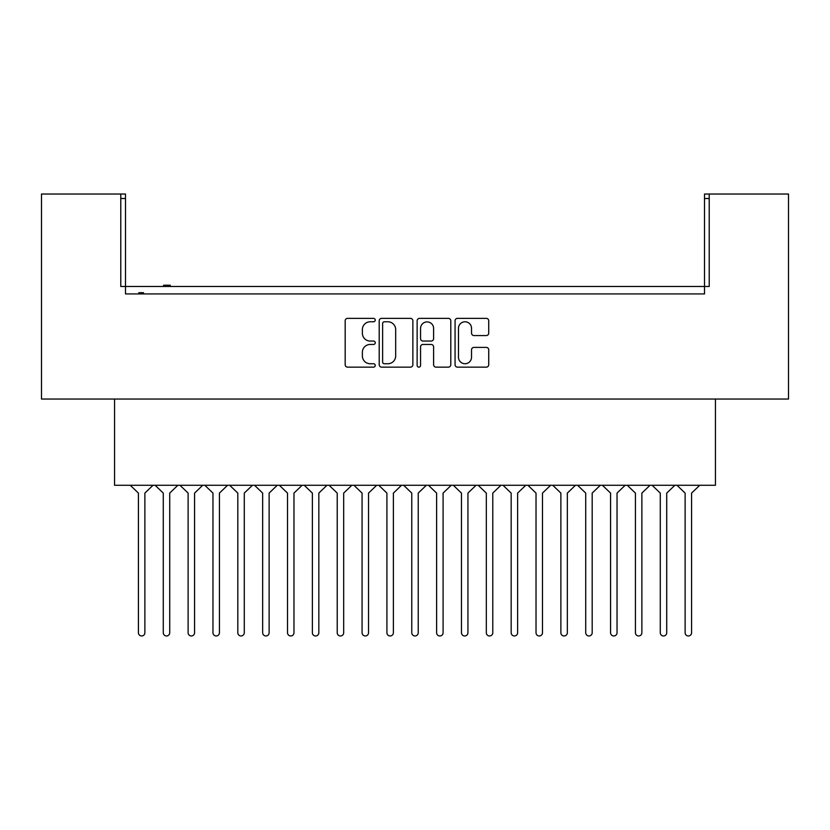<?xml version="1.0" encoding="UTF-8"?>
<svg xmlns="http://www.w3.org/2000/svg" width="830" height="830" viewBox="0 0 830 830"><rect width="100%" height="100%" fill="white"/><g stroke="black" fill="none" stroke-linecap="round" stroke-linejoin="round"><path stroke-width="1.25" d="M375.243 320.069A1.712 1.712 0 0 0 373.531 318.367L347.614 318.367A2.438 2.438 0 0 0 345.176 320.805L345.176 364.712A2.438 2.438 0 0 0 347.614 367.151L373.531 367.151A1.712 1.712 0 0 0 375.243 365.439A1.712 1.712 0 0 0 373.531 363.737L370.18 363.737A7.802 7.802 0 0 1 362.378 355.925L362.378 352.273A7.802 7.802 0 0 1 370.18 344.46L373.531 344.46A1.712 1.712 0 0 0 375.243 342.759A1.712 1.712 0 0 0 373.531 341.047L370.18 341.047A7.802 7.802 0 0 1 362.378 333.245L362.378 329.583A7.802 7.802 0 0 1 370.18 321.781L373.531 321.781A1.712 1.712 0 0 0 375.243 320.069M412.863 320.805A2.438 2.438 0 0 0 410.425 318.367L381.644 318.367A2.438 2.438 0 0 0 379.206 320.805L379.206 364.712A2.438 2.438 0 0 0 381.644 367.151L410.425 367.151A2.438 2.438 0 0 0 412.863 364.712L412.863 320.805M709.225 198.505L704.504 198.505L704.504 194.033L709.225 194.033L709.225 286.475L120.775 286.475L120.775 194.033L125.496 194.033L125.496 198.505L120.775 198.505M125.496 198.505L125.496 293.924L704.504 293.924L704.504 198.505M709.225 194.033L788.5 194.033L788.5 399.043L41.5 399.043L41.5 194.033L120.775 194.033M486.287 335.559A2.438 2.438 0 0 0 488.725 333.12L488.725 320.805A2.438 2.438 0 0 0 486.287 318.367L457.506 318.367A2.438 2.438 0 0 0 455.068 320.805L455.068 364.712A2.438 2.438 0 0 0 457.506 367.151L486.287 367.151A2.438 2.438 0 0 0 488.725 364.712L488.725 349.835A2.438 2.438 0 0 0 486.287 347.397L473.971 347.397A2.438 2.438 0 0 0 471.533 349.835L471.533 357.211A6.526 6.526 0 0 1 465.008 363.737A6.526 6.526 0 0 1 458.482 357.211L458.482 328.307A6.526 6.526 0 0 1 465.008 321.781A6.526 6.526 0 0 1 471.533 328.307L471.533 333.12A2.438 2.438 0 0 0 473.971 335.559L486.287 335.559M419.575 318.367L448.356 318.367A2.438 2.438 0 0 1 450.794 320.805L450.794 364.712A2.438 2.438 0 0 1 448.356 367.151L436.041 367.151A2.438 2.438 0 0 1 433.602 364.712L433.602 346.909A2.438 2.438 0 0 0 431.164 344.46L422.989 344.46A2.438 2.438 0 0 0 420.551 346.909L420.551 365.439A1.712 1.712 0 0 1 418.839 367.151A1.712 1.712 0 0 1 417.137 365.439L417.137 320.805A2.438 2.438 0 0 1 419.575 318.367M125.496 293.924L133.07 293.924M715.439 399.043L715.439 485.27L114.561 485.27L114.561 399.043M696.93 293.924L704.504 293.924M433.602 328.431A6.526 6.526 0 0 0 427.077 321.905A6.526 6.526 0 0 0 420.551 328.431L420.551 338.609A2.438 2.438 0 0 0 422.989 341.047L431.164 341.047A2.438 2.438 0 0 0 433.602 338.609L433.602 328.431M384.332 321.781A1.712 1.712 0 0 0 382.62 323.493L382.62 362.025A1.712 1.712 0 0 0 384.332 363.737L387.859 363.737A7.802 7.802 0 0 0 395.671 355.925L395.671 329.583A7.802 7.802 0 0 0 387.859 321.781L384.332 321.781M143.517 293.924L143.517 292.689L142.636 292.689L142.636 293.924M142.636 292.689L141.774 292.689L141.774 293.924M141.774 292.689L138.828 292.689L138.828 293.924M139.533 292.689L139.533 293.924M170.264 286.475L170.264 285.23L163.593 285.23L163.593 286.475M164.641 285.23L164.641 286.475M169.434 285.23L169.434 286.475M153.031 485.27L144.876 493.082L144.876 632.74A3.227 3.227 0 0 1 141.65 635.967A3.227 3.227 0 0 1 138.413 632.74L138.413 493.082L130.258 485.27M155.117 485.27L163.271 493.082L163.271 632.74A3.227 3.227 0 0 0 166.498 635.967A3.227 3.227 0 0 0 169.725 632.74L169.725 493.082L177.879 485.27M202.738 485.27L194.573 493.082L194.573 632.74A3.227 3.227 0 0 1 191.346 635.967A3.227 3.227 0 0 1 188.12 632.74L188.12 493.082L179.965 485.27M204.813 485.27L212.968 493.082L212.968 632.74A3.227 3.227 0 0 0 216.194 635.967A3.227 3.227 0 0 0 219.431 632.74L219.431 493.082L227.586 485.27M252.434 485.27L244.279 493.082L244.279 632.74A3.227 3.227 0 0 1 241.053 635.967A3.227 3.227 0 0 1 237.816 632.74L237.816 493.082L229.661 485.27M254.509 485.27L262.664 493.082L262.664 632.74A3.227 3.227 0 0 0 265.901 635.967A3.227 3.227 0 0 0 269.127 632.74L269.127 493.082L277.282 485.27M302.13 485.27L293.976 493.082L293.976 632.74A3.227 3.227 0 0 1 290.749 635.967A3.227 3.227 0 0 1 287.522 632.74L287.522 493.082L279.368 485.27M304.216 485.27L312.37 493.082L312.37 632.74A3.227 3.227 0 0 0 315.597 635.967A3.227 3.227 0 0 0 318.834 632.74L318.834 493.082L326.989 485.27M351.837 485.27L343.682 493.082L343.682 632.74A3.227 3.227 0 0 1 340.445 635.967A3.227 3.227 0 0 1 337.219 632.74L337.219 493.082L329.064 485.27M353.912 485.27L362.067 493.082L362.067 632.74A3.227 3.227 0 0 0 365.304 635.967A3.227 3.227 0 0 0 368.53 632.74L368.53 493.082L376.685 485.27M401.533 485.27L393.379 493.082L393.379 632.74A3.227 3.227 0 0 1 390.152 635.967A3.227 3.227 0 0 1 386.915 632.74L386.915 493.082L378.76 485.27M403.619 485.27L411.773 493.082L411.773 632.74A3.227 3.227 0 0 0 415 635.967A3.227 3.227 0 0 0 418.227 632.74L418.227 493.082L426.381 485.27M451.24 485.27L443.085 493.082L443.085 632.74A3.227 3.227 0 0 1 439.848 635.967A3.227 3.227 0 0 1 436.622 632.74L436.622 493.082L428.467 485.27M453.315 485.27L461.47 493.082L461.47 632.74A3.227 3.227 0 0 0 464.696 635.967A3.227 3.227 0 0 0 467.933 632.74L467.933 493.082L476.088 485.27M500.936 485.27L492.781 493.082L492.781 632.74A3.227 3.227 0 0 1 489.555 635.967A3.227 3.227 0 0 1 486.318 632.74L486.318 493.082L478.163 485.27M503.011 485.27L511.166 493.082L511.166 632.74A3.227 3.227 0 0 0 514.403 635.967A3.227 3.227 0 0 0 517.63 632.74L517.63 493.082L525.784 485.27M550.632 485.27L542.478 493.082L542.478 632.74A3.227 3.227 0 0 1 539.251 635.967A3.227 3.227 0 0 1 536.024 632.74L536.024 493.082L527.87 485.27M552.718 485.27L560.873 493.082L560.873 632.74A3.227 3.227 0 0 0 564.099 635.967A3.227 3.227 0 0 0 567.336 632.74L567.336 493.082L575.491 485.27M600.339 485.27L592.184 493.082L592.184 632.74A3.227 3.227 0 0 1 588.947 635.967A3.227 3.227 0 0 1 585.721 632.74L585.721 493.082L577.566 485.27M602.414 485.27L610.569 493.082L610.569 632.74A3.227 3.227 0 0 0 613.806 635.967A3.227 3.227 0 0 0 617.032 632.74L617.032 493.082L625.187 485.27M650.035 485.27L641.88 493.082L641.88 632.74A3.227 3.227 0 0 1 638.654 635.967A3.227 3.227 0 0 1 635.427 632.74L635.427 493.082L627.262 485.27M652.121 485.27L660.275 493.082L660.275 632.74A3.227 3.227 0 0 0 663.502 635.967A3.227 3.227 0 0 0 666.729 632.74L666.729 493.082L674.883 485.27M699.742 485.27L691.587 493.082L691.587 632.74A3.227 3.227 0 0 1 688.35 635.967A3.227 3.227 0 0 1 685.124 632.74L685.124 493.082L676.969 485.27"/></g></svg>
